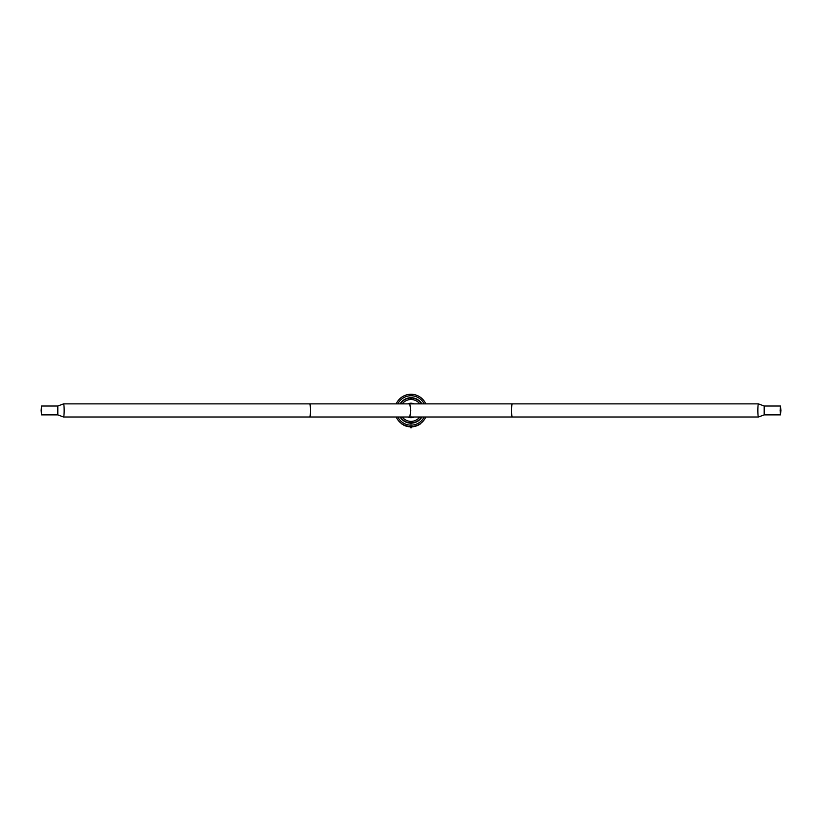 <?xml version="1.0" encoding="UTF-8"?>
<svg xmlns="http://www.w3.org/2000/svg" width="822" height="822" viewBox="0 0 822 822"><rect width="100%" height="100%" fill="white"/><g stroke="black" fill="none" stroke-linecap="round" stroke-linejoin="round"><path stroke-width="1.23" d="M758.429 417.011A6.566 0.575 90 0 0 758.47 417.001L764.183 414.884L764.183 406.017L758.47 403.89A6.566 0.575 90 0 0 758.429 403.879A6.566 0.575 90 0 0 757.853 410.445A6.566 0.575 90 0 0 758.429 417.011L512.188 417.011A6.566 0.575 90 0 1 511.623 410.445A6.566 0.575 90 0 1 512.188 403.879L411 403.879A6.566 6.566 0 0 0 410.137 403.931M780.859 410.445L780.51 406.489L780.51 414.411L780.859 410.445M780.129 410.445L780.51 414.884L780.9 410.445L780.51 406.017L780.129 410.445M410.137 416.96A6.566 6.566 0 0 0 411 417.011A6.566 6.566 0 0 1 410.137 416.96L411.894 416.96M309.812 403.879L409.777 403.879L410.774 410.445L409.777 417.011L309.812 417.011A6.566 0.575 -90 0 0 310.377 410.445A6.566 0.575 -90 0 0 309.812 403.879L63.571 403.879A6.566 0.575 -90 0 0 63.53 403.89L57.817 406.017L41.49 406.017L41.49 414.884L41.49 406.017M309.812 417.011L63.571 417.011A6.566 0.575 -90 0 0 63.571 417.011A6.566 0.575 -90 0 0 64.147 410.445A6.566 0.575 -90 0 0 63.571 403.879M41.141 410.445L41.49 414.452L41.49 406.438L41.141 410.445M402.256 403.879A10.933 10.933 0 0 1 419.744 403.879M419.744 417.011A10.933 10.933 0 0 1 402.256 417.011M412.993 417.011A6.864 6.864 0 0 1 409.007 417.011M414.052 417.011A7.244 7.244 0 0 1 407.948 417.011M407.948 403.879A7.244 7.244 0 0 1 414.052 403.879M409.007 403.879A6.864 6.864 0 0 1 412.993 403.879M413.959 426.361L417.227 425.395L413.959 426.361M420.248 423.741L418.038 425.025M411.812 426.844L411 426.854A16.409 16.409 0 0 1 404.64 425.57L408.041 426.361L404.105 425.097M421.912 417.011A12.731 12.731 0 0 1 411.74 423.155M410.26 423.155A12.731 12.731 0 0 1 400.088 417.011M400.088 403.879A12.731 12.731 0 0 1 421.912 403.879M421.737 403.879A12.587 12.587 0 0 0 400.263 403.879M400.263 417.011A12.587 12.587 0 0 0 410.26 423.011M411.74 423.011A12.587 12.587 0 0 0 421.737 417.011M397.838 417.011A14.714 14.714 0 0 0 424.162 417.011M424.162 403.879A14.714 14.714 0 0 0 397.838 403.879M396.204 403.879A16.193 16.193 0 0 1 425.796 403.879M425.796 417.011A16.193 16.193 0 0 1 396.204 417.011M400.437 403.879A12.433 12.433 0 0 1 421.563 403.879M421.563 417.011A12.433 12.433 0 0 1 411.74 422.857M410.26 422.857A12.433 12.433 0 0 1 400.437 417.011M411.39 423.751L410.384 423.751L411.39 423.751M411.39 423.679L410.61 423.679M411.401 398.619L410.384 398.619L411.401 398.619M411.74 421.357L411.617 422.272L410.26 422.2L410.384 423.751M411.617 423.751L411.74 422.2L410.281 422.2L410.26 421.357M410.589 422.272L411.411 422.272M410.599 398.691L411.401 398.691M411.812 426.618L410.188 426.618M411.442 426.824L410.188 426.844M411.483 426.854L410.558 426.824M404.64 425.57L403.653 425.128M419.96 423.936L418.943 424.553M420.371 423.916L417.956 425.066M411.483 426.628L410.517 426.628M401.393 423.751L403.057 424.553M403.787 424.943L401.753 423.741M411 426.854A16.409 16.409 0 0 0 417.36 425.57L418.347 425.128M418.655 424.964L420.093 424.111M411.421 427.748L410.579 427.748M410.353 427.748L411.74 427.656L411.74 426.854L410.26 426.854L410.979 427.748M411.319 397.879L410.681 397.879M63.53 417.001L57.817 414.884L57.817 406.017M764.183 414.884L780.51 414.884M512.188 403.879L758.429 403.879M512.188 417.011L411 417.011M764.183 406.017L780.51 406.017M57.817 414.884L41.49 414.884M411.617 398.619L411.74 399.533M410.26 399.533L410.384 398.619"/></g></svg>
